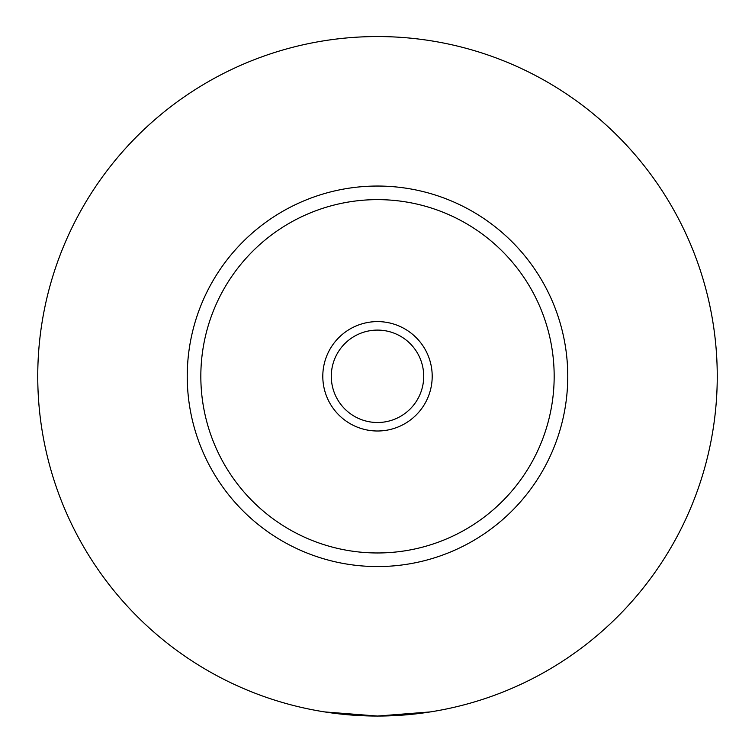 <?xml version="1.0" encoding="UTF-8"?>
<svg xmlns="http://www.w3.org/2000/svg" width="755" height="755" viewBox="0 0 755 755"><rect width="100%" height="100%" fill="white"/><g stroke="black" fill="none" stroke-linecap="round" stroke-linejoin="round"><path stroke-width="1.13" d="M324.65 711.918L377.5 716.051L430.35 711.918M452.245 707.728L447.13 708.841M307.87 708.841L302.755 707.728M432.2 376.301A54.7 54.7 0 0 0 377.5 321.602A54.7 54.7 0 0 0 322.8 376.301A54.7 54.7 0 0 0 377.5 431.001A54.7 54.7 0 0 0 432.2 376.301M331.294 376.301A46.206 46.206 0 0 0 377.5 422.507A46.206 46.206 0 0 0 423.706 376.301A46.206 46.206 0 0 0 377.5 330.095A46.206 46.206 0 0 0 331.294 376.301M567.76 376.301A190.26 190.26 0 0 1 377.5 566.561A190.26 190.26 0 0 1 187.24 376.301A190.26 190.26 0 0 1 377.5 186.041A190.26 190.26 0 0 1 567.76 376.301M717.25 376.301A339.75 339.75 0 0 1 377.5 716.051A339.75 339.75 0 0 1 37.75 376.301A339.75 339.75 0 0 1 377.5 36.551A339.75 339.75 0 0 1 717.25 376.301M554.17 376.301A176.67 176.67 0 0 0 377.5 199.631A176.67 176.67 0 0 0 200.83 376.301A176.67 176.67 0 0 0 377.5 552.971A176.67 176.67 0 0 0 554.17 376.301"/></g></svg>
